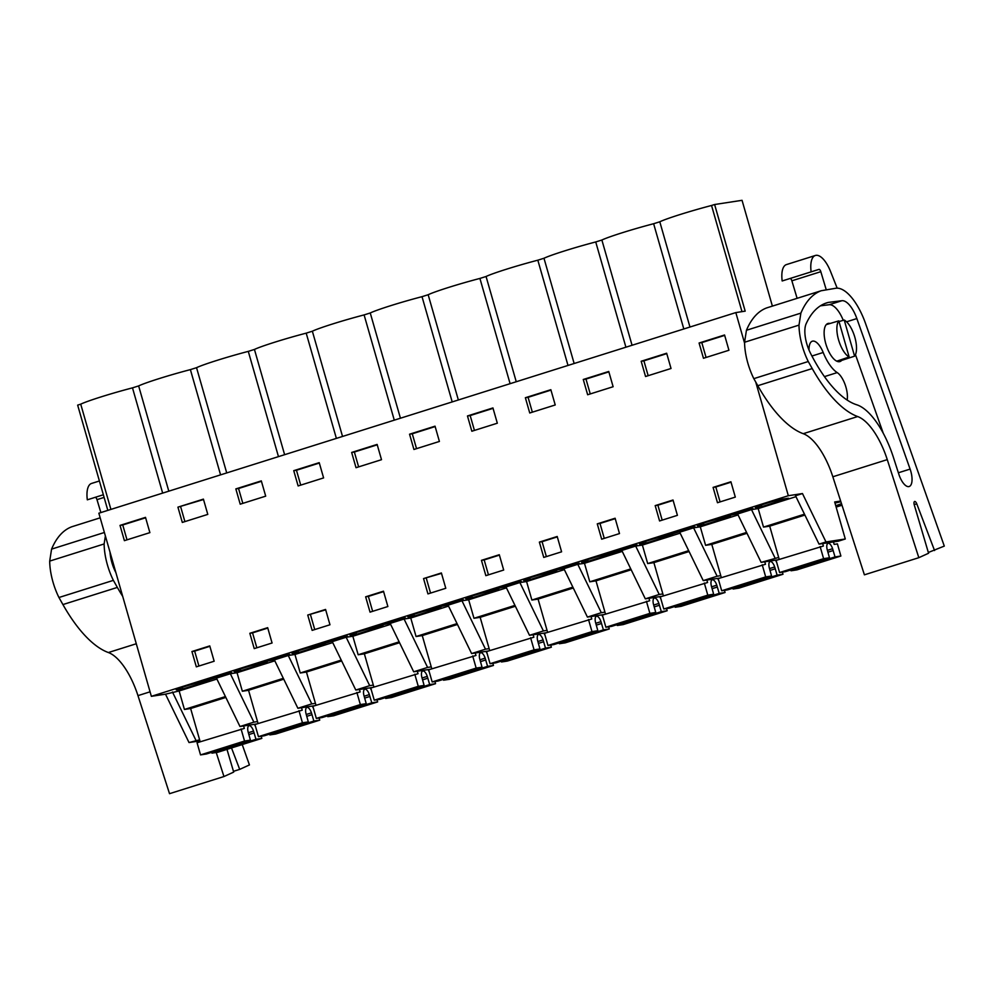 <?xml version="1.0" encoding="UTF-8"?>
<svg xmlns="http://www.w3.org/2000/svg" width="994" height="994" viewBox="0 0 994 994"><rect width="100%" height="100%" fill="white"/><g stroke="black" fill="none" stroke-linecap="round" stroke-linejoin="round"><path stroke-width="1.49" d="M199.608 739.809L189.022 742.555L165.501 694.172L151.361 696.334L788.329 495.72L802.469 493.558L795.511 495.745L819.044 544.128L838.34 541.183L845.285 538.996L834.662 501.958L840.651 501.038M819.044 544.128L825.989 541.941L845.285 538.996M744.593 343.166L735.821 312.588L745.189 311.147L714.611 204.515L742.046 200.316L772.388 306.115M788.329 495.72L755.738 382.056M802.469 493.558L825.989 541.941M778.066 559.784L761.131 562.368L778.675 557.435M804.481 514.184L763.504 527.093L758.198 508.58L751.501 509.599L737.61 513.985L761.131 562.368M720.165 578.011L703.23 580.608L679.697 532.212L693.601 527.839L700.285 526.82L705.591 545.333L746.581 532.424M705.591 545.333L711.791 544.389L721.333 577.651M720.762 575.675L717.121 576.234L693.601 527.839M703.23 580.608L717.121 576.234M662.265 596.251L645.317 598.848L621.797 550.452L635.688 546.079L642.385 545.06L647.69 563.573L688.668 550.664M647.69 563.573L653.89 562.629L663.42 595.891M662.861 593.915L659.221 594.474L635.688 546.079M645.317 598.848L659.221 594.474M604.352 614.491L587.417 617.088L563.896 568.692L577.787 564.319L584.472 563.287L589.79 581.813L630.768 568.903M589.79 581.813L595.978 580.856L605.52 614.118M604.948 612.142L601.308 612.702L577.787 564.319M587.417 617.088L601.308 612.702M546.452 632.731L529.504 635.315L505.983 586.932L519.887 582.546L526.572 581.527L531.877 600.041L572.855 587.143M531.877 600.041L538.077 599.096L547.619 632.358M547.048 630.382L543.407 630.942L519.887 582.546M529.504 635.315L543.407 630.942M488.539 650.971L471.603 653.555L448.083 605.172L461.974 600.786L468.659 599.767L473.976 618.28L514.954 605.383M473.976 618.28L480.164 617.336L489.707 650.598M489.147 648.622L485.494 649.181L461.974 600.786M471.603 653.555L485.494 649.181M430.638 669.198L413.69 671.795L390.17 623.4L404.073 619.026L410.758 618.007L416.064 636.52L457.041 623.611M416.064 636.52L422.264 635.576L431.806 668.838M431.234 666.862L427.594 667.421L404.073 619.026M413.69 671.795L427.594 667.421M372.725 687.438L355.79 690.035L332.269 641.639L346.161 637.266L352.845 636.247L358.163 654.76L399.141 641.851M358.163 654.76L364.363 653.816L373.893 687.078M373.334 685.102L369.693 685.661L346.161 637.266M355.79 690.035L369.693 685.661M314.825 705.678L297.889 708.275L274.356 659.879L288.26 655.506L294.945 654.474L300.25 673L341.24 660.091M300.25 673L306.45 672.043L315.993 705.305M315.421 703.342L311.781 703.889L288.26 655.506M297.889 708.275L311.781 703.889M256.912 723.918L239.976 726.515L216.456 678.119L230.347 673.746L237.044 672.714L242.35 691.24L283.327 678.33M242.35 691.24L248.55 690.283L258.08 723.545M257.521 721.569L253.88 722.129L230.347 673.746M239.976 726.515L253.88 722.129M165.501 694.172L179.131 690.954L184.437 709.467L225.427 696.57M184.437 709.467L190.637 708.523L200.179 741.785M172.447 691.973L195.967 740.368M189.022 742.555L199.918 740.89M151.361 696.334L98.853 513.202L735.821 312.588M107.824 510.369L77.656 405.13L80.725 404.16A40.555 2.336 164 0 1 101.301 396.817A40.555 2.336 164 0 1 132.488 387.859L138.638 385.921A40.555 2.336 164 0 1 159.214 378.577A40.555 2.336 164 0 1 190.388 369.619L196.539 367.681A40.555 2.336 164 0 1 217.114 360.35A40.555 2.336 164 0 1 248.289 351.379L254.439 349.441A40.555 2.336 164 0 1 275.027 342.11A40.555 2.336 164 0 1 306.202 333.152L312.352 331.213A40.555 2.336 164 0 1 332.928 323.87A40.555 2.336 164 0 1 364.102 314.912L370.253 312.973A40.555 2.336 164 0 1 390.828 305.63A40.555 2.336 164 0 1 422.015 296.672L428.166 294.733A40.555 2.336 164 0 1 448.741 287.39A40.555 2.336 164 0 1 479.916 278.432L486.066 276.494A40.555 2.336 164 0 1 506.642 269.15A40.555 2.336 164 0 1 537.829 260.192L543.979 258.254A40.555 2.336 164 0 1 564.555 250.923A40.555 2.336 164 0 1 595.729 241.952L601.879 240.026A40.555 2.336 164 0 1 622.455 232.683A40.555 2.336 164 0 1 653.63 223.725L659.792 221.786A40.555 2.336 164 0 1 680.269 214.468L680.455 214.418A40.555 2.336 164 0 1 711.542 205.485L714.611 204.515M836.14 507.077L842.005 505.238M835.743 505.71A29.273 1.69 164 0 0 841.508 503.697M840.887 501.771A29.273 1.69 164 0 0 834.997 503.101M763.504 527.093L769.704 526.149L779.234 559.411M751.501 509.599L775.034 557.994M741.984 311.644L711.542 205.485M699.08 343.017L724.564 334.99L728.937 350.261L703.466 358.275L699.08 343.017L701.801 342.595L706.063 357.455M735.311 497.099L717.482 502.716L713.083 487.395L730.913 481.767L735.311 497.099M249.829 633.29L254.228 648.61L272.07 642.994L267.672 627.674L249.829 633.29L252.551 632.88L256.837 647.79M293.739 470.671L319.223 462.657L323.597 477.915L298.125 485.942L293.739 470.671L296.46 470.261L300.722 485.122M423.556 578.583L441.386 572.966L445.784 588.286L427.942 593.903L423.556 578.583L441.51 573.364M378.962 609.334L370.041 612.142L365.643 596.81L383.485 591.194L387.871 606.526L378.962 609.334M235.839 488.911L261.31 480.885L265.696 496.155L240.213 504.182L235.839 488.911L238.56 488.501L242.822 503.362M307.742 615.05L325.572 609.434L329.971 624.766L312.141 630.382L307.742 615.05L325.697 609.844M409.553 434.204L435.037 426.177L439.41 441.448L413.926 449.474L409.553 434.204L412.274 433.782L416.536 448.654M481.456 560.343L485.855 575.663L494.776 572.855L503.685 570.047L499.299 554.727L481.456 560.343L484.177 559.92L488.452 574.843M525.366 397.724L550.85 389.698L555.224 404.968L529.74 412.995L525.366 397.724L528.087 397.314L532.349 412.175M641.18 361.257L666.663 353.23L671.037 368.488L645.553 376.515L641.18 361.257L643.901 360.834L648.163 375.695M673.013 500.007L677.411 515.339L659.569 520.955L655.183 505.623L673.013 500.007M615.112 518.247L619.498 533.567L601.668 539.195L597.27 523.863L615.112 518.247M467.466 415.964L492.937 407.938L497.323 423.208L471.839 431.234L467.466 415.964L470.174 415.554L474.436 430.414M557.199 536.487L561.598 551.807L543.755 557.423L539.369 542.103L557.199 536.487M351.652 452.444L356.026 467.702L381.51 459.688L377.124 444.417L351.652 452.444L354.361 452.022L358.623 466.882M177.926 507.151L182.312 522.422L207.783 514.395L203.41 499.125L177.926 507.151L203.522 499.535M209.759 645.914L214.157 661.234L196.327 666.85L191.929 651.53L209.759 645.914M583.267 379.484L608.75 371.47L613.124 386.728L587.653 394.755L583.267 379.484L585.988 379.074L590.25 393.935M120.025 525.391L145.509 517.365L149.883 532.635L124.399 540.661L120.025 525.391L122.747 524.969L127.008 539.841M179.131 690.954L216.916 679.051M237.044 672.714L274.816 660.824M294.945 654.474L332.729 642.584M352.845 636.247L390.63 624.344M410.758 618.007L448.53 606.104M468.659 599.767L506.443 587.864M526.572 581.527L564.343 569.637M584.472 563.287L622.256 551.397M642.385 545.06L680.157 533.157M700.285 526.82L738.07 514.917M758.198 508.58L795.97 496.677M756.658 507.412L761.826 506.617L788.466 498.23L783.297 499.013A15.308 0.882 164 0 0 766.66 503.275A15.308 0.882 164 0 0 755.266 507.425A15.308 0.882 164 0 0 756.658 507.412L756.459 506.716M207.734 680.281L231.813 672.689L224.669 673.783L212.629 677.573L200.589 681.375L207.734 680.281L207.423 679.213M746.022 510.742L752.967 508.555L745.823 509.649L721.743 517.228L738.281 513.575L748.47 510.369L746.022 510.742L745.724 509.686M351.317 635.067L356.486 634.284L383.112 625.885L377.956 626.68A15.308 0.882 164 0 0 361.319 630.929A15.308 0.882 164 0 0 349.925 635.091A15.308 0.882 164 0 0 351.317 635.067L351.118 634.371M323.535 643.801L347.627 636.21L340.482 637.303L316.39 644.895L323.535 643.801L323.236 642.745M472.287 597.804L498.926 589.417L493.769 590.2A15.308 0.882 164 0 0 477.12 594.462A15.308 0.882 164 0 0 465.739 598.624A15.308 0.882 164 0 0 467.13 598.599L472.287 597.804L471.815 596.127M630.208 547.222L637.154 545.023L630.01 546.116L605.93 553.708L613.074 552.614L627.562 548.452L632.656 546.837L630.208 547.222L629.91 546.153M640.844 543.88L646.013 543.097L672.652 534.697L667.483 535.493A15.308 0.882 164 0 0 650.846 539.742A15.308 0.882 164 0 0 639.453 543.904A15.308 0.882 164 0 0 640.844 543.88L640.645 543.184M670.975 534.374L695.067 526.795L687.923 527.889L675.87 531.678L663.83 535.468L670.975 534.374L670.677 533.318M698.757 525.64L703.914 524.857L730.553 516.47L725.384 517.253A15.308 0.882 164 0 0 708.747 521.502A15.308 0.882 164 0 0 697.366 525.664A15.308 0.882 164 0 0 698.757 525.64L698.558 524.956M564.555 568.295L548.017 571.948L572.109 564.356L579.253 563.263L564.555 568.295L564.145 566.866M235.305 670.851L235.503 671.546A15.308 0.882 164 0 1 234.112 671.571A15.308 0.882 164 0 1 245.506 667.409A15.308 0.882 164 0 1 262.143 663.16L267.311 662.364L240.672 670.751L240.188 669.074M235.503 671.546L240.672 670.751M448.741 604.762L432.204 608.415L456.296 600.836L463.44 599.742L453.848 603.159L448.741 604.762L448.344 603.346M435.857 608.44A15.308 0.882 164 0 0 419.219 612.689A15.308 0.882 164 0 0 407.826 616.852A15.308 0.882 164 0 0 409.217 616.827L414.386 616.044L441.025 607.657L435.857 608.44M525.031 580.359L530.2 579.564L556.839 571.177L551.67 571.972A15.308 0.882 164 0 0 535.033 576.222A15.308 0.882 164 0 0 523.639 580.384A15.308 0.882 164 0 0 525.031 580.359L524.832 579.664M582.944 562.119L588.1 561.324L614.739 552.937L609.583 553.733A15.308 0.882 164 0 0 592.933 557.982A15.308 0.882 164 0 0 581.552 562.144A15.308 0.882 164 0 0 582.944 562.119L582.745 561.424M506.654 586.522L490.117 590.188L514.209 582.596L521.341 581.502L516.843 583.316L506.654 586.522L506.244 585.106M275.027 659.482L258.49 663.135L282.582 655.543L289.726 654.45L275.027 659.482L274.617 658.053M293.416 653.306L298.573 652.511L325.212 644.124L320.043 644.92A15.308 0.882 164 0 0 303.406 649.169A15.308 0.882 164 0 0 292.012 653.331A15.308 0.882 164 0 0 293.416 653.306L293.205 652.611M390.841 623.002L374.303 626.655L398.395 619.076L405.54 617.982L401.029 619.796L390.841 623.002L390.431 621.573M177.404 689.091L177.603 689.786A15.308 0.882 164 0 1 176.211 689.811A15.308 0.882 164 0 1 187.593 685.649A15.308 0.882 164 0 1 204.23 681.399L209.399 680.604L182.759 688.991L182.287 687.314M177.603 689.786L182.759 688.991M844.229 320.031L854.591 356.163A19.967 8.163 72.5 0 0 854.84 337.264A19.967 8.163 72.5 0 0 844.229 320.031L838.998 321.571M854.591 356.163L837.992 361.617M826.262 324.628L838.799 320.863A19.967 8.163 72.5 0 0 838.538 339.762A19.967 8.163 72.5 0 0 849.149 356.995L836.749 361.17M110.906 509.4L80.725 404.16M689.96 327.026L659.792 221.786M168.806 491.16L138.638 385.921M162.656 493.099L132.488 387.859M683.81 328.964L653.63 223.725M632.06 345.266L601.879 240.026M625.909 347.204L595.729 241.952M574.147 363.506L543.979 258.254M567.996 365.432L537.829 260.192M516.246 381.733L486.066 276.494M510.096 383.672L479.916 278.432M458.346 399.973L428.166 294.733M452.195 401.911L422.015 296.672M400.433 418.213L370.253 312.973M394.283 420.151L364.102 314.912M342.532 436.453L312.352 331.213M336.382 438.391L306.202 333.152M284.619 454.693L254.439 349.441M278.469 456.631L248.289 351.379M226.719 472.92L196.539 367.681M220.569 474.859L190.388 369.619M724.676 335.388L701.801 342.595M713.083 487.395L715.804 486.973L720.078 501.895M715.804 486.973L731.037 482.177M252.551 632.88L267.784 628.071M319.335 463.055L296.46 470.261M426.277 578.16L430.551 593.083M365.643 596.81L368.364 596.4L372.638 611.322M368.364 596.4L383.597 591.604M261.434 481.295L238.56 488.501M310.463 614.64L314.738 629.562M435.148 426.575L412.274 433.782M484.177 559.92L499.41 555.124M550.962 390.108L528.087 397.314M666.775 353.628L643.901 360.834M655.183 505.623L657.891 505.213L662.178 520.135M657.891 505.213L673.124 500.417M597.27 523.863L599.991 523.453L604.265 538.375M599.991 523.453L615.224 518.657M493.061 408.348L470.174 415.554M539.369 542.103L542.078 541.68L546.365 556.603M542.078 541.68L557.311 536.884M377.248 444.815L354.361 452.022M184.909 521.601L180.647 506.741M191.929 651.53L194.65 651.107L198.924 666.03M194.65 651.107L209.883 646.311M608.862 371.868L585.988 379.074M145.621 517.775L122.747 524.969M761.826 506.617L761.342 504.94M224.868 674.876L224.569 673.82M217.127 677.709L216.717 676.293M214.679 678.094L214.369 677.026M738.281 513.575L737.871 512.159M735.833 513.948L735.523 512.892M728.888 516.135L728.577 515.078M356.486 634.284L356.001 632.606M340.681 638.409L340.37 637.34M332.94 641.242L332.53 639.813M330.493 641.615L330.182 640.558M622.468 550.055L622.058 548.626M620.02 550.428L619.709 549.371M613.074 552.614L612.764 551.558M646.013 543.097L645.528 541.407M688.121 528.982L687.811 527.913M680.368 531.815L679.958 530.386M677.92 532.188L677.622 531.131M703.914 524.857L703.441 523.179M562.107 568.667L561.809 567.599M555.161 570.854L554.863 569.786M572.308 565.449L571.997 564.393M456.494 601.929L456.184 600.873M446.306 605.135L445.995 604.079M439.348 607.322L439.05 606.265M414.386 616.044L413.902 614.367M530.2 579.564L529.715 577.887M588.1 561.324L587.628 559.647M504.207 586.907L503.908 585.839M497.261 589.094L496.95 588.026M514.395 583.689L514.097 582.633M282.768 656.636L282.47 655.58M272.58 659.854L272.281 658.786M265.634 662.041L265.323 660.985M298.573 652.511L298.088 650.834M388.393 623.375L388.095 622.319M381.447 625.561L381.137 624.505M398.582 620.169L398.283 619.1M838.799 320.863L849.149 356.995M934.559 550.527L916.754 503.796A3.33 1.367 -107.5 0 0 914.617 501.485A3.33 1.367 -107.5 0 0 914.281 504.927L928.57 553.248L918.829 557.684L887.269 459.626A53.229 21.781 -107.5 0 0 857.673 416.548A119.765 49.017 -107.5 0 1 812.222 368.563L808.259 361.518A39.201 16.041 -107.5 0 1 799.002 325.1L800.878 313.122A153.039 62.634 -107.5 0 1 821.23 290.733L836.016 288.223A46.581 19.06 -107.5 0 1 865.538 323.472L944.3 546.091L928.346 552.478M898.837 474.225L893.432 457.439A64.759 26.503 -107.5 0 0 856.691 404.769A106.905 43.748 -107.5 0 1 810.296 352.845A22.688 9.281 -107.5 0 1 806.146 323.758A153.039 62.634 -107.5 0 1 826.759 302.847A153.039 62.634 -107.5 0 1 828.288 302.424L841.893 300.722A23.583 9.654 -107.5 0 1 856.853 318.565L910.106 469.093A15.047 6.163 -107.5 0 1 909.162 486.513A15.047 6.163 -107.5 0 1 899.172 475.219A15.047 6.163 -107.5 0 1 898.837 474.225M821.23 290.733L766.809 307.867A153.039 62.634 72.5 0 0 746.444 330.269L744.568 342.247A39.201 16.041 72.5 0 0 753.825 378.652L757.788 385.709A119.765 49.017 72.5 0 0 803.251 433.695A53.229 21.781 72.5 0 1 832.835 476.772L864.407 574.83L918.829 557.684M815.391 255.47L786.44 264.59A23.955 9.803 72.5 0 0 782.179 280.967L811.129 271.859A23.955 9.803 72.5 0 1 815.391 255.47A23.955 9.803 72.5 0 1 830.524 271.424L837.172 288.161M797.113 298.324L791.87 280.805A2.659 1.093 72.5 0 0 790.081 278.482M826.151 289.465L820.82 271.685A2.659 1.093 72.5 0 0 818.957 269.386L811.129 271.859M800.878 313.122L746.444 330.269M799.002 325.1L744.568 342.247M808.259 361.518L753.825 378.652M828.288 302.424L825.269 303.381M820.448 305.829L829.158 304.736A23.583 9.654 -107.5 0 1 843.26 320.317M855.461 354.647L883.268 433.272M830.089 323.472A19.967 8.163 72.5 0 0 828.462 323.373A19.967 8.163 72.5 0 0 827.952 323.485A19.967 8.163 72.5 0 0 825.977 344.371A19.967 8.163 72.5 0 0 839.445 361.679A19.967 8.163 72.5 0 0 839.955 361.567A19.967 8.163 72.5 0 0 841.645 360.424M847.149 400.073A17.296 7.082 72.5 0 0 837.196 372.601A33.026 13.518 72.5 0 1 823.181 352.485A17.296 7.082 72.5 0 0 812.334 341.203A17.296 7.082 72.5 0 0 809.029 350.112M216.22 752.495L223.961 776.538L233.702 772.102L226.98 749.377M231.515 747.948L239.691 769.381L249.432 764.933L242.225 744.568M105.376 535.965L104.134 543.954L49.7 561.101A39.201 16.041 72.5 0 0 58.944 597.506L62.92 604.563A119.765 49.017 72.5 0 0 108.371 652.536A53.229 21.781 72.5 0 1 137.967 695.626L169.527 793.684L223.961 776.538M122.709 596.388A119.765 49.017 -107.5 0 1 117.354 587.417L113.378 580.359A39.201 16.041 -107.5 0 1 104.134 543.954M115.888 572.631A106.905 43.748 -107.5 0 1 115.416 571.699A22.688 9.281 -107.5 0 1 110.036 552.204M100.183 517.824L71.928 526.721A153.039 62.634 72.5 0 0 51.576 549.123L49.7 561.101M99.4 480.984L91.56 483.444A23.955 9.803 72.5 0 0 87.31 499.82L103.351 494.763M100.866 512.569L96.99 499.647A2.659 1.093 72.5 0 0 95.213 497.335M239.691 769.381L233.478 771.332M104.382 532.486L51.576 549.123M113.378 580.359L58.944 597.506M114.186 566.692A17.296 7.082 72.5 0 0 114.148 568.966M833.444 541.929L834.152 544.389L837.408 543.892L840.887 556.019L835.022 556.913L832.599 548.713A6.66 2.721 -107.5 0 0 828.052 543.333A6.66 2.721 -107.5 0 0 827.182 549.533L829.468 557.771L785.459 571.625L779.594 572.532L776.115 560.392L823.38 546.029L822.684 543.581M840.887 556.019L796.877 569.885L791.013 570.78L790.777 569.96M829.468 557.771L823.604 558.665L779.594 572.532M823.604 558.665L820.125 546.538M804.904 515.054L769.704 526.149M835.022 556.913L791.013 570.78M833.196 550.527L827.878 552.204M782.365 572.097L782.986 574.259L777.122 575.153L774.686 566.953A6.66 2.721 -107.5 0 0 770.139 561.573A6.66 2.721 -107.5 0 0 769.281 567.773L771.568 576.011L727.558 589.864L721.694 590.759L718.215 578.632L765.479 564.269L764.771 561.809M782.986 574.259L738.977 588.113L733.112 589.02L732.876 588.187M771.568 576.011L765.691 576.905L721.694 590.759M765.691 576.905L762.212 564.766M747.003 533.293L711.791 544.389M775.544 560.169L776.736 562.554M777.122 575.153L733.112 589.02M775.283 568.767L769.965 570.444M724.464 590.337L725.073 592.499L719.209 593.393L716.786 585.18A6.66 2.721 -107.5 0 0 712.238 579.813A6.66 2.721 -107.5 0 0 711.369 586.013L713.655 594.238L669.645 608.104L663.781 608.999L660.302 596.872L707.579 582.509L706.871 580.049M725.073 592.499L681.064 606.352L675.199 607.259L674.963 606.427M713.655 594.238L707.79 595.145L663.781 608.999M707.79 595.145L704.311 583.006M689.091 551.533L653.89 562.629M717.631 578.409L718.824 580.782M719.209 593.393L675.199 607.259M717.382 587.007L712.064 588.684M666.552 608.577L667.173 610.738L661.308 611.633L658.873 603.42A6.66 2.721 -107.5 0 0 654.338 598.053A6.66 2.721 -107.5 0 0 653.468 604.253L655.754 612.478L611.745 626.344L605.88 627.239L602.401 615.112L649.666 600.749L648.958 598.289M667.173 610.738L623.163 624.592L617.299 625.487L617.063 624.667M655.754 612.478L649.89 613.373L605.88 627.239M649.89 613.373L646.411 601.246M631.19 569.773L595.978 580.856M659.73 596.636L660.923 599.022M661.308 611.633L617.299 625.487M659.469 605.247L654.151 606.924M608.651 626.816L609.26 628.966L603.395 629.873L600.972 621.66A6.66 2.721 -107.5 0 0 596.425 616.28A6.66 2.721 -107.5 0 0 595.555 622.492L597.841 630.718L553.832 644.584L547.967 645.479L544.488 633.34L591.765 618.989L591.057 616.529M609.26 628.966L565.263 642.832L559.386 643.727L559.15 642.907M597.841 630.718L591.977 631.612L547.967 645.479M591.977 631.612L588.498 619.486M573.277 588.013L538.077 599.096M601.817 614.876L603.01 617.262M603.395 629.873L559.386 643.727M601.569 623.486L596.251 625.151M550.738 645.056L551.359 647.206L545.495 648.1L543.072 639.9A6.66 2.721 -107.5 0 0 538.524 634.52A6.66 2.721 -107.5 0 0 537.655 640.72L539.941 648.958L495.931 662.812L490.067 663.719L486.588 651.579L533.853 637.216L533.144 634.768M551.359 647.206L507.35 661.072L501.485 661.967L501.249 661.147M539.941 648.958L534.076 649.852L490.067 663.719M534.076 649.852L530.597 637.726M515.377 606.253L480.164 617.336M543.917 633.116L545.11 635.501M545.495 648.1L501.485 661.967M543.656 641.726L538.35 643.391M492.838 663.284L493.459 665.446L487.582 666.34L485.159 658.14A6.66 2.721 -107.5 0 0 480.611 652.76A6.66 2.721 -107.5 0 0 479.742 658.96L482.028 667.198L438.031 681.052L432.154 681.946L428.675 669.819L475.952 655.456L475.244 652.996M493.459 665.446L449.45 679.312L443.572 680.207L443.336 679.374M482.028 667.198L476.163 668.092L432.154 681.946M476.163 668.092L472.684 655.953M457.464 624.481L422.264 635.576M486.004 651.356L487.209 653.741M487.582 666.34L443.572 680.207M485.755 659.954L480.437 661.631M434.925 681.524L435.546 683.686L429.681 684.58L427.258 676.367A6.66 2.721 -107.5 0 0 422.711 671A6.66 2.721 -107.5 0 0 421.841 677.2L424.127 685.425L380.118 699.291L374.253 700.186L370.774 688.059L418.039 673.696L417.343 671.236M435.546 683.686L391.537 697.539L385.672 698.447L385.436 697.614M424.127 685.425L418.263 686.332L374.253 700.186M418.263 686.332L414.784 674.193M399.563 642.72L364.363 653.816M428.103 669.596L429.296 671.981M429.681 684.58L385.672 698.447M427.855 678.194L422.537 679.871M377.024 699.764L377.645 701.926L371.768 702.82L369.346 694.607A6.66 2.721 -107.5 0 0 364.798 689.24A6.66 2.721 -107.5 0 0 363.928 695.44L366.227 703.665L322.218 717.531L316.34 718.426L312.861 706.299L360.139 691.936L359.43 689.476M377.645 701.926L333.636 715.779L327.772 716.674L327.523 715.854M366.227 703.665L360.35 704.572L316.34 718.426M360.35 704.572L356.871 692.433M341.663 660.96L306.45 672.043M370.19 687.823L371.396 690.209M371.768 702.82L327.772 716.674M369.942 696.434L364.624 698.111M319.124 718.003L319.733 720.153L313.868 721.06L311.445 712.847A6.66 2.721 -107.5 0 0 306.897 707.467A6.66 2.721 -107.5 0 0 306.028 713.68L308.314 721.905L264.305 735.771L258.44 736.666L254.961 724.527L302.226 710.176L301.53 707.716M319.733 720.153L275.723 734.019L269.859 734.914L269.623 734.094M308.314 721.905L302.449 722.8L258.44 736.666M302.449 722.8L298.97 710.673M283.75 679.2L248.55 690.283M312.29 706.063L313.483 708.449M313.868 721.06L269.859 734.914M312.041 714.674L306.724 716.351M261.211 736.243L261.832 738.393L255.967 739.3L253.532 731.087A6.66 2.721 -107.5 0 0 248.985 725.707A6.66 2.721 -107.5 0 0 248.127 731.919L250.413 740.145L206.404 753.999L200.54 754.906L197.06 742.766L244.325 728.416L243.617 725.955M261.832 738.393L217.823 752.259L211.958 753.154L211.722 752.334M250.413 740.145L244.536 741.039L200.54 754.906M244.536 741.039L241.057 728.913M225.849 697.44L190.637 708.523M254.389 724.303L255.582 726.689M255.967 739.3L211.958 753.154M254.129 732.913L248.811 734.578M466.931 597.903L467.13 598.599M409.019 616.143L409.217 616.827M820.82 271.685L791.87 280.805M916.754 503.796L914.182 504.617M812.222 368.563L757.788 385.709M857.673 416.548L803.251 433.695M887.269 459.626L832.835 476.772M841.893 300.722L829.158 304.736M856.853 318.565L846.565 321.808M910.106 469.093L898.365 472.784M823.181 352.485L811.924 356.026M837.196 372.601L824.436 376.627M104.109 497.41L96.99 499.647M117.354 587.417L62.92 604.563M136.29 643.752L108.371 652.536M150.069 691.812L137.967 695.626M832.599 548.713L827.381 550.353M774.686 566.953L769.48 568.593M716.786 585.18L711.567 586.833M658.873 603.42L653.667 605.06M600.972 621.66L595.754 623.3M543.072 639.9L537.853 641.54M485.159 658.14L479.953 659.78M427.258 676.367L422.04 678.02M369.346 694.607L364.139 696.247M311.445 712.847L306.227 714.487M253.532 731.087L248.326 732.727"/></g></svg>
